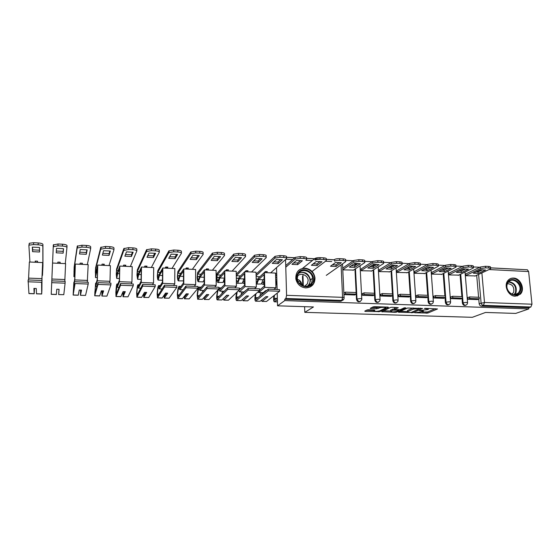 <?xml version="1.0" encoding="UTF-8"?>
<svg xmlns="http://www.w3.org/2000/svg" width="560" height="560" viewBox="0 0 560 560"><rect width="100%" height="100%" fill="white"/><g stroke="black" fill="none" stroke-linecap="round" stroke-linejoin="round"><path stroke-width="0.84" d="M414.687 312.753L427.756 313.082L437.528 308.952L425.544 308.35L424.368 308.518L426.272 308.728C428.022 308.819 428.666 309.064 428.211 309.463L419.489 310.646L421.33 310.877C423.066 310.968 423.71 311.206 423.269 311.591L414.687 312.753M515.228 296.198L520.317 294.175C525.42 289.394 520.562 278.047 513.457 278.075C511.252 278.012 509.432 278.796 507.997 280.441C503.342 285.418 508.312 296.289 515.228 296.198M305.753 287.917C311.787 287.476 314.867 284.172 315 277.991C314.02 272.237 310.709 268.961 305.06 268.163C298.592 268.667 295.519 272.279 295.855 279.006C297.185 284.312 300.489 287.28 305.753 287.917M368.613 309.771L367.052 309.967L364.728 311.157L365.407 311.402L379.834 311.605L388.493 307.391L387.877 307.111L374.682 306.684L373.086 306.887L370.181 308.371L376.467 308.805L379.498 307.881C380.919 307.097 386.939 307.223 385.553 308.014L379.757 310.849C376.411 311.57 374.423 311.528 373.807 310.723L374.864 310.191L374.192 309.946L368.613 309.771M528.85 308.91L515.704 313.418L485.513 312.452L472.318 317.317L304.801 312.354L313.453 306.964L277.543 305.816L284.774 300.587L528.85 308.91L528.731 307.748L530.845 307.02L483.441 305.361C482.132 305.172 481.348 304.353 481.096 302.911L478.604 274.421M398.468 312.179L413.126 312.634L422.576 308.469L407.533 308.014L398.468 312.179M395.038 312.312L381.689 311.689L390.432 307.454L392.035 307.251L398.265 307.678L394.513 309.463L395.157 309.701L400.386 309.617L404.243 307.832L405.818 307.86L396.599 312.123L395.038 312.312L395.003 311.752M524.86 269.654L490.427 267.827M479.766 267.274L473.263 266.938M462.525 266.385L455.847 266.042M445.025 265.482L438.158 265.125M427.252 264.565L420.203 264.201M409.206 263.634L401.975 263.256M390.88 262.689L383.46 262.304M372.267 261.723L364.651 261.331M353.353 260.75L345.555 260.344M334.145 259.756L326.158 259.343M314.622 258.748L306.481 258.328M294.791 257.726L286.482 257.299M284.774 300.587L284.739 299.299L285.901 298.452L286.587 295.316L285.551 259.574M277.543 305.816L277.207 293.125M277.109 289.513L276.535 267.603M528.731 307.748L481.495 306.117C480.186 305.928 479.409 305.116 479.157 303.674L478.751 299.047M478.597 297.262L476.693 275.303M527.387 269.78L528.626 271.565L531.979 304.213L530.845 307.02M465.724 273.966L465.815 275.716L475.37 275.912M468.223 297.493L467.635 297.472L467.782 299.25L477.421 299.586M460.663 298.984L450.884 298.613L450.744 296.828L451.318 296.849M448.938 273.154L449.022 274.918L458.724 275.121M434.154 296.191L433.601 296.17L433.734 297.976L443.66 298.319M431.907 272.335L431.984 274.106L441.826 274.309M416.738 295.526L416.206 295.505L416.325 297.325L426.398 297.675M414.624 271.495L414.687 273.28L424.676 273.49M399.063 294.854L398.545 294.833L398.657 296.66L408.884 297.017M397.082 270.648L397.138 272.447L407.274 272.657M381.115 294.168L380.618 294.147L380.723 295.988L391.104 296.345M379.274 269.787L379.323 271.6L389.613 271.81M362.894 293.475L362.411 293.454L362.509 295.309L373.051 295.673M361.2 268.912L361.235 270.739L371.686 270.956M344.022 294.616L354.718 294.98M342.874 269.864L353.486 270.081M360.318 301.448C358.351 302.281 357.07 301.567 356.475 299.299L354.963 269.108M354.788 265.741L355.313 263.382M378.567 302.113C376.642 302.897 375.382 302.183 374.801 299.957L374.514 294.875M362.432 293.734L363.979 292.859L374.437 293.258L373.135 270.053M372.953 266.721L372.876 265.37L373.45 264.446M396.536 302.764C394.653 303.506 393.421 302.785 392.847 300.594L392.546 295.603M392.441 293.951L391.041 270.977M390.838 267.631L390.754 266.266L391.314 265.769M414.246 303.401C412.405 304.108 411.194 303.387 410.627 301.231L410.305 296.324M410.193 294.63L408.681 271.88M408.457 268.52L408.38 267.33M431.697 304.024C429.891 304.703 428.701 303.982 428.141 301.854L427.798 297.024M427.672 295.302L426.062 272.762M425.817 269.402L425.754 268.492M448.896 304.633C447.118 305.291 445.956 304.57 445.396 302.47L445.032 297.71M444.899 295.967L443.184 273.623M442.925 270.263L442.876 269.612M465.843 305.235C464.1 305.865 462.952 305.144 462.399 303.079L462.014 298.382M461.874 296.618L460.061 274.47M459.781 271.11L459.753 270.69M304.801 312.354L304.605 306.684M354.914 263.403L354.725 264.46M372.911 264.789L372.876 265.37M284.739 299.299L340.375 301.231C341.698 301.161 342.461 300.454 342.657 299.103M344.393 292.768L343.931 292.747M422.366 312.004L427.672 311.927L435.33 308.672M400.351 311.311L407.582 311.542M411.11 312.473L420.028 308.525L413.322 309.113L407.596 311.703C407.141 312.095 407.806 312.34 409.57 312.424L411.11 312.473M407.547 310.961L407.708 310.429L413.196 307.944M390.712 311.01L383.537 310.786M396.284 307.391L394.45 308.413M390.859 311.185L390.726 311.255C391.321 312.039 393.288 312.074 396.627 311.367L398.741 310.38L398.104 310.142L392.889 310.226L390.859 311.185L390.677 310.45M390.782 310.009L394.478 308.847M371.959 307.461L376.404 307.608L379.134 306.824M385.49 307.034L385.525 307.615L386.61 307.076M366.485 310.254L373.793 310.485M465.675 273.994L480.27 267.036L485.506 266.28L488.691 266.448C490.252 266.567 490.819 266.854 490.378 267.309L490.469 268.338M475.923 271.936L478.058 271.908L482.706 269.731M467.656 297.731L469.602 296.919L469.735 298.466L479.297 298.823L477.365 299.607M469.735 298.466L467.838 299.25M469.602 296.919L479.164 297.283L479.297 298.823M465.801 275.513L480.41 268.604L485.646 267.855L488.831 268.016C490.399 268.135 490.959 268.415 490.518 268.877L474.866 276.15M478.191 273.441L485.562 270.018L480.55 269.766L473.249 273.196L478.191 273.441L478.058 271.908M520.24 291.501C516.957 300.258 503.363 291.48 507.36 283.136C510.734 274.463 524.139 283.206 520.24 291.501M507.514 283.584C504.308 290.087 513.779 298.41 518.287 293.076L519.428 291.319C522.641 284.655 512.813 276.374 508.438 282.093L507.514 283.584M507.479 283.668C512.435 284.144 514.486 287.007 513.646 292.257L512.029 294.238M516.978 296.051L519.743 294.336L521.185 292.117C524.524 285.194 515.942 275.457 509.635 279.027M312.452 282.828C307.832 292.362 292.236 282.73 297.689 273.658C302.421 264.222 317.772 273.812 312.452 282.828M298.039 274.155L297.234 279.125C298.081 286.412 308.714 288.953 311.696 282.639L312.557 278.306C312.235 270.795 301.231 267.603 298.039 274.155M297.234 276.521C300.139 272.146 307.867 274.855 308.147 280.322L307.475 283.745L304.577 286.272M309.876 287.112L313.537 283.5L314.608 278.229C314.3 269.976 303.037 265.195 297.892 271.194M297.248 279.223C299.957 280.147 301.525 282.03 301.959 284.879L301.987 285.509M448.889 273.182L463.015 266.14L468.237 265.384L471.471 265.552C473.095 265.671 473.676 265.972 473.221 266.448L473.312 267.463M458.906 271.103L461.209 271.075L465.724 268.87M450.765 297.087L452.648 296.268L452.774 297.822L462.476 298.193L460.607 298.977M452.774 297.822L450.94 298.62M452.648 296.268L462.35 296.639L462.476 298.193M449.008 274.708L463.141 267.722L468.37 266.966L471.604 267.134C473.228 267.253 473.816 267.547 473.354 268.023L458.227 275.359M461.342 272.615L468.482 269.15L463.393 268.898L456.323 272.37L461.342 272.615L461.209 271.075M431.858 272.363L445.494 265.237L450.702 264.467L453.985 264.642C455.672 264.768 456.281 265.076 455.805 265.573L455.889 266.581M441.637 270.249L444.122 270.228L448.483 267.995M433.622 296.436L435.442 295.603L435.561 297.171L445.41 297.542L443.604 298.34M435.561 297.171L433.79 297.976M435.442 295.603L445.291 295.981L445.41 297.542M431.97 273.896L445.613 266.826L450.828 266.063L454.111 266.231C455.805 266.357 456.414 266.665 455.931 267.162L441.343 274.554M444.241 271.782L451.143 268.275L445.977 268.016L439.145 271.53L444.241 271.782L444.122 270.228M414.568 271.523L427.7 264.313L432.901 263.536L436.233 263.711C437.99 263.844 438.62 264.173 438.13 264.684L438.2 265.685M424.116 269.381L426.769 269.367L430.983 267.106M416.22 295.778L417.977 294.931L418.089 296.513L428.085 296.891L426.342 297.696M418.089 296.513L416.381 297.325M417.977 294.931L427.973 295.316L428.085 296.891M414.673 273.077L427.819 265.916L433.02 265.146L436.352 265.314C438.109 265.447 438.739 265.769 438.249 266.28L424.214 273.735M426.881 270.935L433.538 267.386L428.295 267.12L421.715 270.683L426.881 270.935L426.769 269.367M397.026 270.676L409.64 263.382L414.82 262.598L418.208 262.773C420.035 262.913 420.686 263.249 420.175 263.788L420.245 264.775M406.322 268.506L409.157 268.499L413.21 266.21M398.559 295.106L400.246 294.252L400.351 295.841L410.501 296.226L408.828 297.045M400.351 295.841L398.713 296.667M400.246 294.252L410.396 294.644L410.501 296.226M397.124 272.237L409.745 264.992L414.932 264.215L418.32 264.39C420.147 264.53 420.805 264.866 420.287 265.391L406.826 272.909M409.262 270.074L415.66 266.483L410.34 266.217L404.019 269.815L409.262 270.074L409.157 268.499M379.218 269.822L391.293 262.43L396.459 261.639L399.896 261.814C401.793 261.968 402.479 262.318 401.947 262.871L402.01 263.851M388.255 267.61L391.279 267.61L395.164 265.293M380.632 294.427L382.249 293.559L382.34 295.162L392.651 295.554L391.048 296.38M382.34 295.162L380.779 295.995M382.249 293.559L392.553 293.958L392.651 295.554M379.309 271.39L391.391 264.061L396.564 263.27L400.001 263.445C401.898 263.592 402.584 263.942 402.052 264.488L389.179 272.069M391.377 269.199L397.509 265.566L392.105 265.293L386.057 268.94L391.377 269.199L391.279 267.61M361.144 268.947L372.659 261.471L377.811 260.666L381.297 260.848C383.271 261.002 383.985 261.373 383.439 261.947L383.495 262.913M369.915 266.7L373.128 266.714L376.838 264.369M363.979 292.859L364.063 294.469L374.528 294.868L372.995 295.701M364.063 294.469L362.572 295.309M374.437 293.258L374.528 294.868M361.221 270.529L372.75 263.109L377.902 262.304L381.395 262.486C383.369 262.64 384.083 263.004 383.53 263.578L371.266 271.215M373.219 268.31L379.078 264.635L373.583 264.355L367.815 268.044L373.219 268.31L373.128 266.714M342.79 268.065L353.731 260.491L358.862 259.679L362.404 259.861C364.462 260.029 365.204 260.407 364.637 261.002L364.686 261.961M351.295 265.776L354.697 265.797L358.225 263.431M343.945 293.034L345.415 292.145L345.492 293.769L356.125 294.168L354.662 295.015M345.492 293.769L344.078 294.623M345.415 292.145L356.041 292.551L356.125 294.168M342.86 269.661L353.815 262.143L358.946 261.331L362.495 261.513C364.546 261.681 365.288 262.052 364.721 262.647L353.087 270.347M354.781 267.407L360.353 263.69L354.774 263.41L349.286 267.141L354.781 267.407L354.697 265.797M326.277 275.366L345.618 261.702C346.199 261.093 345.429 260.701 343.287 260.526L339.689 260.337C337.337 260.288 335.629 260.561 334.572 261.156L334.502 259.497C335.559 258.888 337.26 258.615 339.612 258.671L343.21 258.86C345.345 259.035 346.122 259.427 345.534 260.043L345.583 261.002M332.374 264.838L335.986 264.873L339.311 262.479M336.056 266.49L341.334 262.724L335.671 262.444L330.477 266.224L336.056 266.49L335.986 264.873M297.864 281.232L300.482 281.344L299.684 283.864M301.322 282.653L300.027 284.186M301.014 284.956L301.707 283.619M302.12 268.73L314.993 258.461C316.029 257.866 317.709 257.593 320.047 257.649L323.708 257.845C325.92 258.027 326.732 258.433 326.144 259.063L326.186 260.029M313.166 263.879L316.974 263.928L320.103 261.506M298.221 279.58L297.472 280.154M302.799 285.852L302.47 276.318M302.932 274.428L303.324 286.027M314.958 258.482L315.056 260.134C316.092 259.546 317.779 259.273 320.117 259.329L323.778 259.518C325.99 259.7 326.802 260.106 326.214 260.729L312.067 271.467M317.037 265.566L322.007 261.751L316.253 261.457L311.367 265.286L317.037 265.566L316.974 263.928M276.927 282.534L275.849 284.48M277.375 299.6L274.323 301.798C273.77 301.476 273.539 300.265 273.63 298.158L273.903 295.701M275.583 274.344L276.689 273.392M285.719 265.573L295.169 257.404L300.167 256.613L303.891 256.809C306.138 256.991 306.999 257.404 306.467 258.048L306.509 259.063M293.643 262.913L297.661 262.976L300.594 260.526M274.484 295.253L274.05 298.424L274.393 300.188L277.333 298.004M275.807 282.905L276.878 280.7M306.53 259.728C307.062 259.091 306.201 258.685 303.947 258.503L303.891 256.809M285.768 267.204L295.225 259.091L300.223 258.307L303.947 258.503M276.731 274.96L275.625 275.905M297.717 264.621L302.379 260.757L296.527 260.463L291.963 264.341L297.717 264.621L297.661 262.976M256.242 282.387L256.914 282.226L258.384 278.152L264.46 272.58L275.555 273.077L275.933 287.791L273.952 289.394M259.672 290.066L264.313 286.09L264.054 274.617L258.601 279.58L256.949 283.808L256.277 284.046M258.601 279.58L263.053 279.762L261.373 283.99L256.424 284.053M264.194 280.805L263.27 282.485L262.304 282.443M261.786 283.493L262.668 284.305L263.305 284.067L264.236 282.555M265.853 290.521L265.237 290.976M262.052 292.67L261.632 294.637M261.366 300.3L262.108 301.322L267.904 296.716L265.923 296.646L260.176 301.252L255.605 301.175M255.927 293.734L255.332 297.773L255.64 299.551L268.226 289.177L268.268 290.85L255.57 301.175C255.059 300.846 254.849 299.628 254.94 297.507L255.332 294.238M265.923 296.646L262.059 299.747M262.227 294.14L262.668 292.691M264.53 291.564L264.803 292.005M265.615 271.558L264.495 272.58M256.081 274.218L275.023 256.333L279.965 255.563L283.745 255.759C286.041 255.948 286.951 256.361 286.475 257.012L286.503 258.083M273.812 261.919L278.04 262.003L280.763 259.532M264.152 278.789L263.053 279.762M268.268 290.85L279.58 291.277L266.504 301.469L261.954 301.385M268.226 289.177L279.538 289.611L279.58 291.277M264.46 272.58L264.789 287.357L258.685 292.544L258.342 291.669M258.685 292.544L263.151 292.705L265.783 290.521L266.567 290.549M260.736 292.621L259.931 296.037M264.789 287.357L275.933 287.791M266.182 272.657L267.309 271.635L265.349 271.544L259.469 277.158M256.109 275.793L275.065 258.034L280.007 257.264L283.794 257.46C286.09 257.649 287 258.062 286.524 258.706L270.634 272.86M278.089 263.662L282.422 259.749L276.479 259.448L272.237 263.375L278.089 263.662L278.04 262.003M236.341 279.818L237.356 281.652L237.839 281.442L239.197 277.326L244.769 271.691L256.039 272.202L256.34 287.028L254.506 288.645M239.449 289.765L244.587 285.306L244.391 273.749L239.386 278.768L237.86 283.038L237.286 283.283L236.369 282.142M239.386 278.768L243.908 278.957L242.354 283.22L237.384 283.29M244.517 281.421L243.796 281.911L243.271 281.491M242.83 282.534L243.726 283.542L244.545 283.031M236.264 274.274L254.541 255.241L259.42 254.485L263.263 254.688C265.608 254.877 266.567 255.304 266.147 255.962L266.175 257.089M243.131 291.97L242.858 293.23M242.445 299.509L243.152 300.685L248.479 296.023L246.47 295.953L241.192 300.615L236.565 300.538M237.202 291.9L236.341 296.933L236.6 298.9L248.15 288.4L248.178 290.094L236.537 300.538C236.068 300.209 235.879 298.977 235.97 296.842L236.523 292.537M246.666 295.96L242.956 299.061M243.488 292.663L243.698 291.991M246.477 270.683L245.448 271.726M253.652 260.918L258.111 261.016L260.61 258.517M244.468 278.404L243.908 278.957M248.178 290.094L259.679 290.528L247.611 300.832L243.005 300.748M248.15 288.4L259.644 288.841L259.679 290.528M244.769 271.691L245.021 286.58L239.414 291.83L238.756 290.423M239.414 291.83L243.943 291.998L246.624 289.793M241.738 291.914L241.052 294.882M245.021 286.58L256.34 287.028M251.517 271.999L266.189 257.67C266.609 257.019 265.643 256.599 263.305 256.41L259.462 256.207L254.569 256.956L236.285 275.87M247.002 271.796L248.038 270.76L246.043 270.669L245.014 271.705M258.146 262.689L262.143 258.727L256.102 258.419L252.203 262.395L258.146 262.689L258.111 261.016M232.099 271.124L245.518 256.613C245.875 255.955 244.86 255.528 242.473 255.332L238.567 255.136L233.737 255.857L217.154 274.925L216.895 277.459C217.119 279.573 217.504 280.707 218.029 280.854L219.709 276.5L224.77 270.795L236.222 271.306L236.432 286.244L234.752 287.889M218.89 287.847L219.975 289.317L224.539 284.508L224.42 272.867L219.877 277.942L218.477 282.254L217.959 282.506C217.322 282.324 216.86 280.952 216.587 278.397L216.566 278.25C216.44 275.975 216.636 274.337 217.14 273.336L233.716 254.128L238.539 253.4L242.445 253.603C244.832 253.799 245.847 254.226 245.49 254.891L245.511 256.088M219.877 277.942L224.469 278.138L223.041 282.436L218.043 282.506M224.504 281.113L223.958 280.427M223.594 281.484L224.525 282.772M223.251 298.662L223.902 300.041L228.76 295.323L226.716 295.253L221.914 299.971L217.231 299.887M224.77 270.795L224.931 285.796L219.842 291.109L218.96 289.506C218.05 289.737 217.406 291.984 217.042 296.254L217.35 298.207L227.752 287.616L227.773 289.324L217.203 299.887C216.783 299.565 216.622 298.326 216.713 296.17L217.532 290.444M227.115 295.267L223.664 298.256M227.045 269.801L226.107 270.851M233.17 259.896L237.853 260.008L240.128 257.488M227.773 289.324L239.456 289.765L228.431 300.188L223.769 300.111M227.752 287.616L239.428 288.064L239.456 289.765M219.842 291.109L224.168 291.263M222.446 291.2L221.907 293.566M224.931 285.796L236.432 286.244M227.514 270.914L228.459 269.864L226.436 269.773L225.498 270.823M237.881 261.695L241.535 257.684L235.389 257.376L231.84 261.401L237.881 261.695L237.853 260.008M212.387 270.235L224.504 255.542C224.798 254.87 223.727 254.443 221.298 254.247L217.322 254.037L212.352 254.919L197.659 274.078L197.407 276.633C197.603 278.761 197.932 279.902 198.408 280.056L199.92 275.653L204.449 269.878L216.083 270.403L216.202 285.453L214.69 287.112M204.449 269.878L204.512 284.998L199.962 290.374L199.185 288.764C198.373 289.002 197.799 291.27 197.456 295.575L197.708 297.535L207.018 286.818L207.025 288.54L197.715 299.159L197.169 295.309C197.582 290.122 198.282 287.378 199.262 287.091L200.095 288.568L204.176 283.703L204.127 271.964L200.06 277.109L198.338 281.715C197.764 281.533 197.365 280.154 197.134 277.578L197.652 272.482L212.345 253.176L217.308 252.294L221.277 252.497C223.713 252.693 224.777 253.134 224.483 253.806L224.497 255.066M204.162 279.965L202.951 281.897L198.408 281.715M200.06 277.109L204.148 277.284M204.071 280.28L204.162 280.658M203.763 297.738L204.358 299.383L208.726 294.616L206.654 294.546L202.342 299.313L197.603 299.229M207.256 294.567L204.351 297.759L204.106 297.36M207.312 268.905L206.472 269.969M212.345 258.853L217.273 258.993L219.317 256.445M207.025 288.54L218.904 288.988L208.957 299.537L204.239 299.453M207.018 286.818L218.89 287.28L218.904 288.988M199.962 290.374L203.812 290.514M202.853 290.479L202.503 292.019M204.512 284.998L216.202 285.453M207.732 270.025L208.579 268.961L206.521 268.87L205.681 269.934M217.287 260.687L220.577 256.627L214.333 256.312L211.148 260.386L217.287 260.687L217.273 258.993M192.36 269.332L203.133 254.45C203.364 253.771 202.244 253.337 199.759 253.134L195.713 252.924L190.778 253.82L177.856 273.224L177.625 275.8C177.786 277.942 178.066 279.09 178.479 279.237L179.816 274.792L183.799 268.947L195.622 269.479L195.65 284.648L194.306 286.328M183.799 268.947L183.771 284.186L179.774 289.625L179.109 288.008C178.395 288.253 177.884 290.542 177.555 294.882L177.772 296.856L185.941 286.013L185.941 287.742L177.765 298.494L177.31 294.616C177.702 289.38 178.325 286.615 179.186 286.321L179.9 287.805L183.484 282.884L183.505 271.054L179.935 276.262L178.402 280.91C177.912 280.728 177.569 279.342 177.38 276.752L177.863 271.614L190.778 252.063L195.713 251.167L199.752 251.377C202.237 251.573 203.357 252.021 203.126 252.7L203.133 254.03M179.935 276.262L183.498 276.409M183.981 296.716L184.513 298.718L188.37 293.895L186.263 293.818L182.336 298.718L177.667 298.564M187.082 293.853L184.513 297.087L184.268 296.352M187.271 267.995L186.529 269.073M191.177 257.796L196.343 257.957L198.149 255.388M183.491 280.875L178.472 280.91M185.941 287.742L198.016 288.197L189.182 298.872L184.408 298.788M185.941 286.013L198.009 286.475L198.016 288.197M179.774 289.625L183.127 289.751M183.771 284.186L195.65 284.648M187.628 269.122L188.384 268.044L186.291 267.953L185.549 269.024M196.35 259.665L199.269 255.549L192.92 255.227L190.113 259.364L196.35 259.665L196.343 257.957M172.018 268.415L181.398 253.337C181.566 252.651 180.383 252.21 177.849 252.007L173.74 251.797L168.833 252.7L157.752 272.356L157.528 274.799L158.235 278.411L159.404 273.924L162.813 268.002L174.825 268.541L174.755 283.836L173.593 285.537M162.813 268.002L162.687 283.36L159.264 288.869L158.711 287.238C158.109 287.49 157.654 289.8 157.353 294.175L157.521 296.163L164.514 285.187L164.507 286.93L157.5 297.815L157.143 293.909C157.514 288.638 158.06 285.845 158.788 285.544L159.383 287.035L162.456 282.051L162.554 270.13L159.488 275.401L158.165 280.091C157.745 279.916 157.465 278.523 157.325 275.912L157.766 270.725L168.847 250.929L173.747 250.019L177.856 250.236C180.39 250.439 181.573 250.887 181.405 251.58L181.398 252.98M159.488 275.401L162.505 275.527M163.912 295.526L164.248 298.116L167.692 293.16L165.55 293.09L162.162 298.046L157.416 297.885M166.586 293.125L164.318 296.436L164.157 295.169M166.915 267.071L166.264 268.156M169.652 256.718L175.077 256.9L176.638 254.317M164.507 286.93L176.778 287.392L169.099 298.2L164.269 298.116M164.514 285.187L176.785 285.656L176.778 287.392M159.264 288.869L162.106 288.974M162.687 283.36L174.755 283.836M167.216 268.198L167.867 267.113L165.739 267.015L165.102 268.107M175.07 258.622L177.604 254.45L171.143 254.128L168.728 258.314L175.07 258.622L175.077 256.9M151.354 267.484L159.292 252.21C159.397 251.517 158.151 251.062 155.568 250.859L151.382 250.642L146.517 251.559L137.326 271.467L137.669 277.564L138.656 273.035L141.484 267.043L153.699 267.589L153.524 283.003L152.537 284.725M141.484 267.043L141.26 282.52L138.425 288.099L137.991 286.461C137.494 286.72 137.109 289.051 136.822 293.461L136.948 295.463L142.73 284.347L142.709 286.111L136.92 297.122L136.661 293.188C137.004 287.875 137.466 285.061 138.061 284.753L138.537 286.251L141.078 281.204L141.253 269.185L138.719 274.526L137.599 279.265L136.948 275.058L137.354 269.829L146.538 249.774L151.403 248.85L155.589 249.074C158.172 249.277 159.411 249.732 159.313 250.432L159.299 251.909M138.719 274.526L141.176 274.631M143.556 294.042L143.787 297.43L146.671 292.418L144.501 292.341L141.673 297.36L136.85 297.199M145.761 292.383L143.857 295.736L143.773 293.657M146.23 266.126L145.691 267.232M147.756 255.619L153.447 255.829L154.756 253.218M142.709 286.111L155.19 286.58L148.701 297.521L143.808 297.43M142.73 284.347L155.204 284.83L155.19 286.58M138.425 288.099L140.735 288.183M141.26 282.52L153.524 283.003M146.468 267.267L147.014 266.161L144.858 266.063L144.326 267.169M153.433 257.565L155.568 253.337L149.002 253.008L146.979 257.25L153.433 257.565L153.447 255.829M130.354 266.539L136.808 251.062C136.836 250.355 135.534 249.9 132.895 249.69L128.639 249.473L123.809 250.404L116.585 270.571L116.403 273.056L116.963 276.479L117.586 272.139L119.805 266.063L132.216 266.623L131.943 282.156L131.145 283.899M119.805 266.063L119.469 281.673L117.25 287.315L116.935 285.67L116.011 294.784L120.582 283.493L120.54 285.271L116.004 296.422L115.85 292.46C116.165 287.105 116.55 284.263 117.005 283.948L117.355 285.453L119.35 280.343L119.609 268.226L117.614 273.637L116.711 278.425L116.256 274.19L116.62 268.919L123.844 248.598L128.674 247.667L132.93 247.891C135.562 248.101 136.864 248.563 136.836 249.27L136.815 250.824M117.614 273.637L119.49 273.714M122.934 291.984L123.011 296.737L127.981 296.821L123.025 296.737M123.081 296.66L125.314 291.662L123.102 291.585L120.862 296.66L115.955 296.499M124.6 291.634L123.081 295.022L123.116 291.585M125.216 265.174L124.782 266.287M125.489 254.499L131.46 254.737L132.51 252.112M120.54 285.271L133.231 285.747L127.981 296.821M120.582 283.493L133.266 283.983L133.231 285.747M117.25 287.315L119.014 287.378M119.469 281.673L131.943 282.156M125.391 266.315L125.832 265.202L123.641 265.104L123.214 266.217M131.432 256.494L133.154 252.21L126.469 251.867L124.873 256.172L131.432 256.494L131.46 254.737M109.018 265.58L113.932 249.9C113.883 249.179 112.518 248.717 109.83 248.507L105.497 248.283L100.702 249.221L95.508 269.661L95.354 272.167L95.683 275.604L96.166 271.222L97.762 265.076L110.383 265.643L110.005 281.302L109.396 283.066M97.762 265.076L97.321 280.805L95.732 286.517L95.536 284.865L94.787 294.063L98.049 282.632L98 284.417L94.717 295.785L95.613 283.129L95.83 284.641L97.251 279.468L97.594 267.253L95.487 277.564L95.557 267.995L100.751 247.408L105.539 246.463L109.872 246.687C112.56 246.897 113.925 247.366 113.974 248.087L113.932 249.718M96.166 272.734L97.44 272.783M101.92 290.836L101.899 296.03L106.925 296.121L101.906 296.03M101.948 295.953L103.607 290.892L101.36 290.815L99.715 295.953L94.724 295.785M103.096 290.871L101.969 294.308L102.032 290.836M103.859 264.201L103.537 265.335M102.844 253.365L109.095 253.631L109.879 250.985M98 284.417L110.908 284.907L106.925 296.121M98.049 282.632L110.95 283.129L110.908 284.907M95.732 286.517L96.929 286.566M97.321 280.805L110.005 281.302M103.971 265.356L104.3 264.222L102.074 264.124L101.759 265.251M109.053 255.402L110.355 251.055L103.551 250.712L102.382 255.073L109.053 255.402L109.095 253.631M87.325 264.6L90.65 248.71C90.531 247.982 89.096 247.513 86.352 247.296L81.942 247.072L77.182 248.024L74.095 268.73L73.99 274.96L75.348 264.061L88.179 264.642L87.283 282.219M75.348 264.061L74.795 279.923L73.857 285.712L73.794 284.053L73.22 293.321L75.068 283.549L73.143 295.064L73.871 282.296L73.948 283.815L74.788 278.579L75.215 266.266L73.92 276.696L74.151 267.057L77.245 246.19L81.998 245.231L86.408 245.462C89.152 245.679 90.587 246.155 90.706 246.883L90.657 248.598M74.368 271.817L75.019 271.838M80.549 290.073L80.444 295.309L85.533 295.4L80.451 295.309M80.472 295.232L81.536 290.108L79.247 290.031L78.225 295.232L73.15 295.064M81.235 290.101L80.514 293.573L80.619 290.08M82.159 263.214L81.949 264.362M79.793 252.203L86.352 252.504L86.863 249.837M75.068 283.549L88.2 284.046L85.533 295.4M75.131 281.75L88.256 282.254L88.2 284.046M73.857 285.712L74.473 285.733M74.795 279.923L87.689 280.427M82.201 264.369L82.411 263.228L80.15 263.123L79.947 264.271M86.289 254.289L87.15 249.879L80.234 249.536L79.506 253.953L86.289 254.289L86.352 252.504M65.282 263.613L66.955 247.499C66.759 246.764 65.254 246.288 62.454 246.064L57.967 245.833L53.249 246.799L52.073 274.057L52.549 263.039L65.604 263.627L64.799 281.351M52.549 263.039L51.226 294.329L53.326 244.951L58.037 243.985L62.524 244.216C65.324 244.44 66.829 244.916 67.025 245.658L66.962 247.457M59.017 289.31L58.639 294.581L63.791 294.672L58.646 294.581M58.653 294.504L59.094 289.317L56.77 289.233L56.385 294.504L51.226 294.329M60.095 262.213L60.004 263.375M56.343 251.02L63.21 251.356L63.448 248.675M51.737 282.674L65.1 283.178L63.791 294.672M51.814 280.854L65.163 281.365L65.1 283.178M51.884 279.027L65.002 279.538M60.074 263.375L60.165 262.213L57.862 262.108L57.778 263.27M63.14 253.155L63.539 248.689L56.497 248.332L56.238 252.819L63.14 253.155L63.21 251.356M29.918 262.017L28.889 245.553L29.19 245.126L33.558 244.58L38.129 244.811C40.992 245.035 42.56 245.518 42.84 246.267L42.882 267.379L42.539 273.42L42.644 262.591L41.923 278.635L41.776 292.25L41.594 282.289L41.692 293.93L41.902 290.066L42.007 277.277L42.567 264.824L42.476 275.429L42.952 265.685L42.924 244.412C42.644 243.663 41.076 243.173 38.213 242.949L33.649 242.711L29.281 243.257L28.889 245.49M41.699 294.014L36.484 293.839L36.274 288.505L33.915 288.421L34.188 293.762L34.475 288.442M41.678 280.462L28.091 279.937L28.945 293.587L34.188 293.762M35.35 261.086L35.392 262.262M32.515 247.107L32.641 249.844L39.55 250.201M28 281.771L41.594 282.289M34.44 288.442L34.265 291.998L34.083 288.428M42.644 262.591L29.365 261.996L28.581 278.117L41.923 278.635M28.581 278.117L28.714 279.965M37.576 262.36L37.541 261.184L35.203 261.079L35.245 262.255M32.34 247.114L32.557 251.657L39.578 252.007L39.508 247.478L32.34 247.114M32.557 251.657L32.641 249.844M286.587 295.316L342.573 297.346L341.089 264.901M331.716 261.555L325.542 261.247M312.34 260.575L305.893 260.246M292.656 259.574L285.936 259.231M479.157 303.674L484.498 302.491L531.979 304.213M478.373 271.761L478.289 270.83M481.6 269.731L481.642 270.228M481.88 272.909L484.498 302.491L483.441 305.361L481.495 306.117M528.626 271.565L489.146 269.556M356.475 299.299L356.993 299.005L355.474 268.772M355.299 265.391L355.236 264.117L357.98 263.592M374.801 299.957L375.347 299.663L373.674 269.717M373.492 266.483L373.415 265.027L376.6 264.516M392.847 300.594L393.421 300.314L391.608 270.641M391.412 267.533L391.314 265.93L394.905 265.447M410.627 301.231L411.222 300.951L409.269 271.551M409.066 268.499L408.968 266.994M428.141 301.854L428.764 301.574L426.671 272.44M426.454 269.381L426.363 268.163M445.396 302.47L446.04 302.197L443.814 273.308M443.583 270.249L443.506 269.29M462.399 303.079L463.064 302.806L460.712 274.155M460.467 271.103L460.404 270.368M466.984 304.514C465.185 305.802 463.883 305.235 463.064 302.806L466.445 302.386L467.6 302.848L466.984 304.514M463.372 268.905L464.919 269.262M450.086 303.8C448.273 305.249 446.922 304.71 446.04 302.197L449.414 301.77L450.611 302.253L450.086 303.8M432.943 303.058C431.109 304.689 429.716 304.192 428.764 301.574L432.131 301.147L433.377 301.651L432.943 303.058M415.541 302.281C413.707 304.115 412.265 303.674 411.222 300.951L414.582 300.517L415.877 301.042L415.541 302.281M397.873 301.462C396.053 303.527 394.569 303.149 393.421 300.314L396.767 299.873L398.111 300.419L397.873 301.462M379.932 300.615C378.147 302.932 376.614 302.617 375.347 299.663L378.679 299.222L380.079 299.789L379.932 300.615M361.697 299.726C359.968 302.316 358.407 302.078 356.993 299.005L360.318 298.564C361.641 298.641 362.124 298.837 361.774 299.145L361.697 299.726M445.879 268.065L447.93 268.282M428.043 267.26L430.577 267.323M409.794 266.525L412.902 266.385M340.375 301.231L341.782 300.405L285.901 298.452M344.071 298.27C343.868 299.628 343.105 300.342 341.782 300.405L342.573 297.346C343.952 297.43 344.463 297.633 344.099 297.962L344.071 298.27M426.244 308.371L426.272 308.728M427.672 311.927L427.756 313.082M426.111 312.116L426.188 313.271M413.077 311.955L413.126 312.634M411.537 312.466L411.565 312.823M399.014 311.927L399.042 312.438M420 308.168L420.028 308.525M418.432 308.119L418.46 308.476M413.245 307.944L413.322 309.113M407.708 310.429L407.785 311.598M382.312 311.381L382.34 311.927M394.492 308.245L394.569 309.435M396.55 311.395L396.599 312.123M398.083 309.792L398.104 310.142M394.394 308.84L394.471 310.03M392.819 309.043L392.889 310.226M373.863 309.932L373.905 310.667M379.435 306.838L379.498 307.881M377.986 307.405L378.049 308.602M376.404 307.608L376.467 308.805M370.832 308.035L370.86 308.623M379.792 310.835L379.834 311.605M378.245 311.227L378.28 311.801M365.372 310.821L365.407 311.402M480.41 268.604L480.27 267.036M485.646 267.855L485.506 266.28M488.831 268.016L488.691 266.448M508.865 281.645C514.752 282.807 517.118 286.475 515.963 292.656L514.5 294.728L518.287 293.076M513.968 294.707L515.445 292.656C516.558 286.629 514.241 283.08 508.501 282.016M298.886 272.937C304.871 271.18 308.714 273.49 310.422 279.867L309.568 284.165L308.476 285.677M307.755 285.957L309.148 284.172C312.928 277.942 304.374 269.458 298.41 273.553M463.141 267.722L463.015 266.14M468.37 266.966L468.237 265.384M471.604 267.134L471.471 265.552M445.613 266.826L445.494 265.237M450.828 266.063L450.702 264.467M454.111 266.231L453.985 264.642M427.819 265.916L427.7 264.313M433.02 265.146L432.901 263.536M436.352 265.314L436.233 263.711M409.745 264.992L409.64 263.382M414.932 264.215L414.82 262.598M418.32 264.39L418.208 262.773M391.391 264.061L391.293 262.43M396.564 263.27L396.459 261.639M400.001 263.445L399.896 261.814M372.75 263.109L372.659 261.471M377.902 262.304L377.811 260.666M381.395 262.486L381.297 260.848M353.815 262.143L353.731 260.491M358.946 261.331L358.862 259.679M362.495 261.513L362.404 259.861M339.689 260.337L339.612 258.671M343.287 260.526L343.21 258.86M320.117 259.329L320.047 257.649M323.778 259.518L323.708 257.845M275.73 279.944L276.864 279.993M274.533 301.735L277.438 301.833M274.05 298.424L276.661 298.515M274.064 298.249L276.878 298.347M275.73 279.804L276.857 279.846M275.667 277.459L276.794 277.508M295.155 259.147L295.099 257.46M300.223 258.307L300.167 256.613M256.179 279.118L258.181 279.202M263.431 279.426L264.166 279.454M255.759 301.105L260.176 301.252M263.592 279.286L264.159 279.314M262.108 301.322L266.504 301.469M255.332 297.773L257.74 297.857M255.346 297.591L257.943 297.682M256.179 278.971L258.209 279.062M256.13 276.612L259.658 276.766M274.96 258.118L274.918 256.417M280.007 257.264L279.965 255.563M283.794 257.46L283.745 255.759M236.32 278.278L239.001 278.39M236.705 300.468L241.192 300.615M243.152 300.685L247.611 300.832M236.327 297.108L238.525 297.185M236.341 296.933L238.714 297.017M236.313 278.131L239.029 278.25M236.362 275.758L240.569 275.94M254.436 257.068L254.401 255.353M259.462 256.207L259.42 254.485M263.305 256.41L263.263 254.688M216.895 277.459L219.527 277.571M217.357 299.817L221.914 299.971M225.225 296.723L225.617 296.737M225.4 296.548L225.792 296.562M223.902 300.041L228.431 300.188M217.035 296.436L219.016 296.506M217.042 296.254L219.191 296.331M216.874 277.312L219.555 277.424M217.154 274.925L220.955 275.086M233.569 256.004L233.548 254.275M238.567 255.136L238.539 253.4M242.473 255.332L242.445 253.603M197.407 276.633L199.752 276.731M197.715 299.159L202.342 299.313M205.31 296.03L205.905 296.051M205.471 295.855L206.066 295.876M204.358 299.383L208.957 299.537M197.442 295.757L199.206 295.813M197.456 295.575L199.36 295.638M197.4 276.486L199.78 276.584M197.659 274.078L201.04 274.225M212.352 254.919L212.345 253.176M217.322 254.037L217.308 252.294M221.298 254.247L221.277 252.497M177.625 275.8L179.669 275.884M177.765 298.494L182.462 298.648M185.08 295.323L185.892 295.351M185.22 295.148L186.032 295.176M184.513 298.718L189.182 298.872M177.548 295.064L179.081 295.113M177.555 294.882L179.214 294.938M177.618 275.646L179.69 275.737M177.856 273.224L180.803 273.35M190.778 253.82L190.778 252.063M195.713 252.924L195.713 251.167M199.759 253.134L199.752 251.377M157.542 274.946L159.271 275.023M157.5 297.815L162.274 297.976M164.528 294.609L165.557 294.644M164.647 294.427L165.676 294.462M164.353 298.046L169.099 298.2M157.339 294.357L158.641 294.406M157.353 294.175L158.753 294.224M157.528 274.799L159.285 274.869M157.752 272.356L160.244 272.461M168.833 252.7L168.847 250.929M173.74 251.797L173.747 250.019M177.849 252.007L177.856 250.236M137.137 274.085L138.544 274.148M136.92 297.122L141.764 297.283M143.759 293.888L144.9 293.923M143.766 293.699L144.998 293.741M143.885 297.36L148.701 297.521M136.815 293.643L137.872 293.678M136.822 293.461L137.97 293.496M137.13 273.931L138.558 273.994M137.326 271.467L139.356 271.558M146.517 251.559L146.538 249.774M151.382 250.642L151.403 248.85M155.568 250.859L155.589 249.074M116.41 273.21L117.481 273.252M116.004 296.422L120.932 296.59M123.018 293.16L123.907 293.195M123.025 292.978L123.991 293.013M115.962 292.915L116.774 292.943M115.976 292.733L116.844 292.761M116.403 273.056L117.495 273.105M116.585 270.571L118.132 270.641M123.809 250.404L123.844 248.598M128.639 249.473L128.674 247.667M132.895 249.69L132.93 247.891M95.354 272.321L96.082 272.349M94.759 295.708L99.764 295.876M101.948 292.425L102.585 292.453M101.955 292.243L102.641 292.264M94.78 292.18L95.326 292.201M94.787 291.991L95.382 292.012M95.354 272.167L96.096 272.195M95.508 269.661L96.558 269.703M100.702 249.221L100.751 247.408M105.497 248.283L105.539 246.463M109.83 248.507L109.872 246.687M73.962 271.411L74.333 271.432M73.171 294.987L78.253 295.155M80.535 291.683L80.906 291.697M80.542 291.494L80.948 291.508M73.962 271.257L74.34 271.278M74.095 268.73L74.634 268.758M77.182 248.024L77.245 246.19M81.942 247.072L81.998 245.231M86.352 247.296L86.408 245.462M51.226 294.252L56.392 294.427M53.249 246.799L53.326 244.951M57.967 245.833L58.037 243.985M62.454 246.064L62.524 244.216M28.924 293.503L34.174 293.685M36.47 293.755L41.692 293.93M42.84 246.267L42.924 244.412M33.558 244.58L33.649 242.711M38.129 244.811L38.213 242.949M314.608 278.271L315 277.991M465.038 272.076L467.579 302.561M354.739 264.068L355.341 263.382M448.175 271.11L450.59 301.959M431.067 270.109L433.349 301.343M413.707 269.08L415.856 300.72M396.088 268.009L398.09 300.09M378.203 266.903L380.065 299.446M360.045 265.741L361.76 298.802M344.085 297.598L342.517 263.886M334.075 259.812L326.158 259.399M320.103 259.091L314.972 258.825M314.559 258.804L306.481 258.384M294.728 257.782L286.482 257.355M527.45 269.787L490.427 267.876M423.192 310.555L423.234 311.171M428.134 308.434L428.176 309.022M420.42 308.182L420.448 308.588M407.519 310.534L407.596 311.703M394.443 308.273L394.513 309.463M390.656 310.079L390.726 311.255M398.706 309.813L398.734 310.24M373.758 309.932L373.807 310.723M512.771 293.608L511.623 294.056M312.557 278.306L310.422 279.867L309.519 284.193L308.399 285.705M310.422 281.267L309.946 281.61M302.743 284.298L301.959 284.879M315.056 260.134L314.993 258.461M274.365 301.798L277.438 301.903M275.856 284.837L276.99 284.886M295.225 259.091L295.169 257.404M262.773 284.312L264.271 284.375M259.658 289.401L260.414 289.429M275.065 258.034L275.023 256.333M243.824 283.549L244.559 283.577M239.442 288.624L241.003 288.687M254.569 256.956L254.541 255.241M219.037 287.847L221.291 287.931M233.737 255.857L233.716 254.128M199.262 287.091L201.271 287.168M212.548 254.744L212.534 253.001M179.186 286.321L180.929 286.391M190.995 253.61L190.995 251.853M158.221 280.098L162.47 280.266M158.788 285.544L160.265 285.6M169.078 252.462L169.085 250.684M137.648 279.265L141.106 279.405M138.061 284.753L139.265 284.795M146.776 251.293L146.797 249.501M116.746 278.425L119.385 278.53M117.005 283.948L117.929 283.983M124.082 250.096L124.117 248.297M95.508 277.571L97.307 277.641M95.613 283.129L96.236 283.15M100.989 248.885L101.038 247.072M73.934 276.696L74.851 276.738M77.483 247.653L77.546 245.819M53.55 246.4L53.627 244.552M42.091 275.415L42.469 275.429M29.19 245.126L29.281 243.257"/></g></svg>
